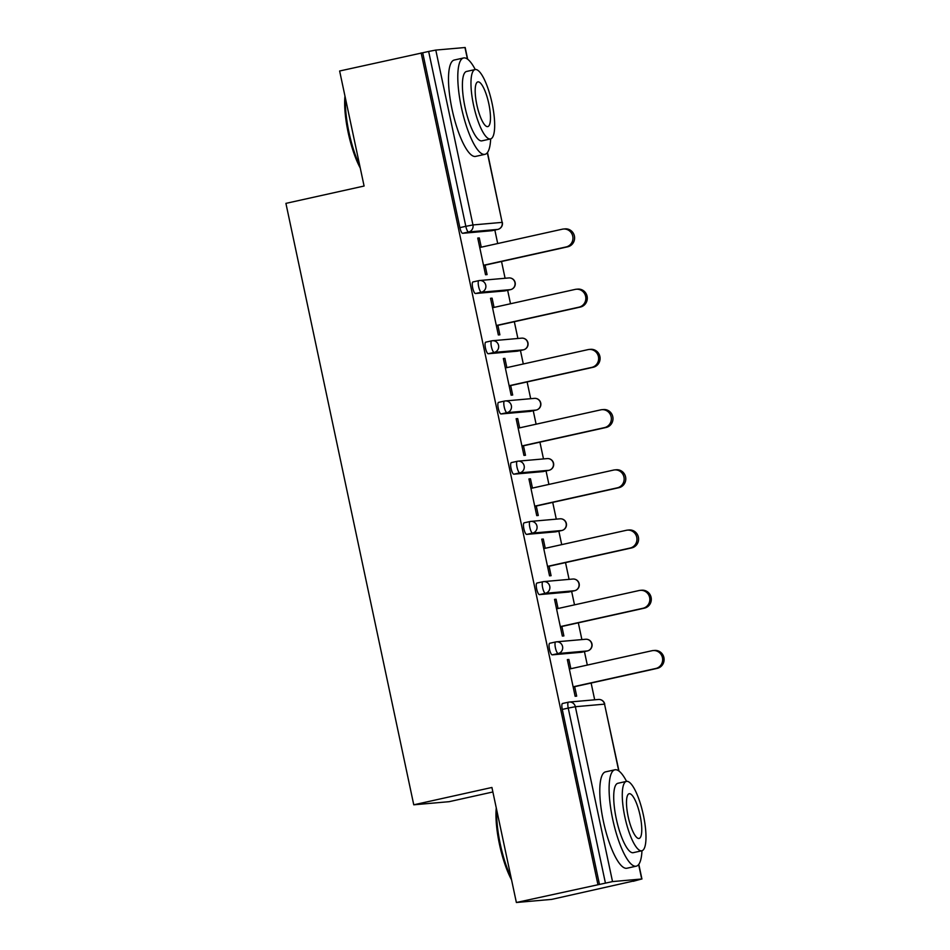 <?xml version="1.0" encoding="UTF-8"?>
<svg xmlns="http://www.w3.org/2000/svg" width="950" height="950" viewBox="0 0 950 950"><rect width="100%" height="100%" fill="white"/><g stroke="black" fill="none" stroke-linecap="round" stroke-linejoin="round"><path stroke-width="1.43" d="M492.884 791.967L449.136 801.681L413.761 804.804L285.914 203.371L364.088 186.034L339.637 71.001L422.702 52.772L459.871 227.644L465.821 226.326L428.652 51.454L422.702 52.772M633.27 881.291L641.713 878.999L612.524 881.588L516.372 902.5L551.748 899.377L633.222 881.089M594.688 699.806L591.126 683.038M587.314 665.083L584.44 651.605M581.887 639.587L578.324 622.808M574.513 604.853L571.639 591.375M569.086 579.357L565.523 562.59M561.711 544.635L558.849 531.157M556.284 519.139L552.722 502.372M548.91 484.417L546.048 470.939M543.495 458.921L539.921 442.154M536.109 424.199L533.247 410.721M530.694 398.703L527.119 381.936M523.308 363.981L520.446 350.503M517.893 338.485L514.33 321.706M510.506 303.751L507.644 290.272M505.091 278.255L501.529 261.488M497.705 243.533L494.843 230.054M428.652 51.454L435.789 50.077L465.179 47.512L467.673 59.233M516.372 902.5L491.922 787.467L413.761 804.804M597.894 884.414L421.147 52.915M485.07 265.145L487.077 274.598L485.533 274.74L477.743 238.058L479.287 237.928L477.779 238.26M481.258 247.19L479.287 237.928M599.438 884.284L562.269 709.413A5.926 1.544 -102.5 0 1 562.531 703.487A5.926 1.544 -102.5 0 1 562.59 703.487L568.444 702.181M491.934 230.696A5.926 1.544 -102.5 0 1 491.886 230.708A5.926 1.544 -102.5 0 1 491.827 230.719L462.65 233.296A5.926 1.544 -102.5 0 1 459.871 227.644M581.531 652.246A5.926 1.544 -102.5 0 1 581.483 652.258A5.926 1.544 -102.5 0 1 581.436 652.258L552.247 654.847A5.926 1.544 -102.5 0 1 549.468 649.194A5.926 1.544 -102.5 0 1 549.729 643.269A5.926 1.544 -102.5 0 1 549.789 643.257L555.643 641.962M568.741 592.016A5.926 1.544 -102.5 0 1 568.682 592.04A5.926 1.544 -102.5 0 1 568.634 592.04L539.446 594.617A5.926 1.544 -102.5 0 1 536.667 588.964A5.926 1.544 -102.5 0 1 536.94 583.051A5.926 1.544 -102.5 0 1 536.987 583.039L542.842 581.744A5.926 1.544 -102.5 0 1 542.937 581.721A5.926 5.712 -95 0 1 543.649 581.614A5.926 5.926 0 0 0 542.889 581.732A5.926 1.544 -102.5 0 0 542.628 587.646A5.926 1.544 77.5 0 0 545.407 593.299L539.446 594.617M555.94 531.798A5.926 1.544 -102.5 0 1 555.881 531.81A5.926 1.544 -102.5 0 1 555.833 531.822L526.644 534.399A5.926 1.544 -102.5 0 1 523.866 528.746A5.926 1.544 -102.5 0 1 524.139 522.832A5.926 1.544 -102.5 0 1 524.186 522.821L530.041 521.526M543.139 471.58A5.926 1.544 -102.5 0 1 543.079 471.592A5.926 1.544 -102.5 0 1 543.032 471.604L513.843 474.181A5.926 1.544 -102.5 0 1 511.064 468.528A5.926 1.544 -102.5 0 1 511.338 462.614A5.926 1.544 -102.5 0 1 511.385 462.603L517.239 461.296M530.337 411.362A5.926 1.544 -102.5 0 1 530.29 411.374A5.926 1.544 -102.5 0 1 530.231 411.386L501.042 413.963A5.926 1.544 -102.5 0 1 498.275 408.31A5.926 1.544 -102.5 0 1 498.536 402.384A5.926 1.544 -102.5 0 1 498.584 402.384L504.438 401.078M517.429 351.168L523.391 349.838A5.926 1.544 -102.5 0 0 523.438 349.838L517.489 351.156A5.926 1.544 -102.5 0 1 517.489 351.156A5.926 1.544 -102.5 0 1 517.429 351.168L488.253 353.744A5.926 1.544 -102.5 0 1 485.474 348.092A5.926 1.544 -102.5 0 1 485.735 342.166A5.926 1.544 -102.5 0 1 485.782 342.154L491.637 340.86M504.735 290.914A5.926 1.544 -102.5 0 1 504.688 290.938A5.926 1.544 -102.5 0 1 504.628 290.938L475.451 293.514A5.926 1.544 -102.5 0 1 472.673 287.862A5.926 1.544 -102.5 0 1 472.934 281.948A5.926 1.544 -102.5 0 1 472.981 281.936L478.836 280.642M494.048 307.408L492.088 298.146L490.532 298.288L498.334 334.958L499.878 334.816L497.871 325.363M506.849 367.626L504.889 358.364L503.334 358.506L511.136 395.176L512.679 395.034L510.673 385.581M519.65 427.844L517.691 418.582L516.135 418.724L523.937 455.394L525.481 455.264L523.474 445.799M532.451 488.062L530.48 478.812L528.936 478.942L536.738 515.612L538.282 515.482L536.275 506.017M545.253 548.293L543.281 539.03L541.737 539.161L549.539 575.842L551.083 575.7L549.076 566.247M558.054 608.511L556.082 599.248L554.539 599.379L562.329 636.061L563.884 635.918L561.866 626.466M570.855 668.729L568.884 659.466L567.34 659.609L575.13 696.279L576.686 696.136L574.667 686.684M492.088 298.146L490.58 298.478M504.889 358.364L503.381 358.696M517.691 418.582L516.183 418.926M530.48 478.812L528.984 479.144M543.281 539.03L541.785 539.362M556.082 599.248L554.586 599.581M568.884 659.466L567.376 659.799M563.469 229.021L565.013 228.879A9.084 8.764 85 0 1 567.708 246.81L566.153 246.941A9.084 8.764 -95 0 0 563.469 229.021A9.084 8.764 -95 0 0 562.376 229.188L479.75 247.523M566.153 246.941L483.526 265.276M567.708 246.81L483.562 265.478M576.27 289.239L577.814 289.109A9.084 8.764 85 0 1 580.497 307.028L578.954 307.171A9.084 8.764 -95 0 0 576.27 289.239A9.084 8.764 -95 0 0 575.178 289.406L492.551 307.741M578.954 307.171L496.327 325.494M580.497 307.028L496.363 325.696M589.071 349.457L590.615 349.327A9.084 8.764 85 0 1 593.299 367.246L591.755 367.389A9.084 8.764 -95 0 0 589.071 349.457A9.084 8.764 -95 0 0 587.979 349.636L505.353 367.959M591.755 367.389L509.129 385.724M593.299 367.246L509.164 385.914M601.872 409.688L603.416 409.545A9.084 8.764 85 0 1 606.1 427.476L604.556 427.607A9.084 8.764 -95 0 0 601.872 409.688A9.084 8.764 -95 0 0 600.78 409.854L518.154 428.177M604.556 427.607L521.918 445.942M606.1 427.476L521.966 446.132M614.674 469.906L616.217 469.763A9.084 8.764 85 0 1 618.901 487.694L617.357 487.825A9.084 8.764 -95 0 0 614.674 469.906A9.084 8.764 -95 0 0 613.581 470.072L530.943 488.407M617.357 487.825L534.719 506.16M618.901 487.694L534.767 506.362M627.475 530.124L629.019 529.981A9.084 8.764 85 0 1 631.703 547.913L630.159 548.043A9.084 8.764 -95 0 0 627.475 530.124A9.084 8.764 -95 0 0 626.383 530.29L543.744 548.625M630.159 548.043L547.521 566.378M631.703 547.913L547.568 566.58M360.252 168.019A48.177 12.528 -102.5 0 1 348.151 132.442A48.177 12.528 -102.5 0 1 344.969 96.081M345.456 98.373A49.353 12.837 77.5 0 0 348.959 132.216A49.353 12.837 77.5 0 0 359.706 165.431M475.261 69.528A49.353 12.837 77.5 0 0 463.576 57.962A49.353 12.837 77.5 0 0 461.367 107.291A49.353 12.837 77.5 0 0 484.951 154.339A49.353 12.837 77.5 0 0 490.663 138.902M463.576 57.962L454.266 60.028A49.353 12.837 77.5 0 0 452.069 109.345A49.353 12.837 77.5 0 0 475.641 156.394L484.951 154.339M490.521 138.938L481.959 140.838A35.542 9.239 -102.5 0 1 464.978 106.97A35.542 9.239 -102.5 0 1 466.569 71.452L475.131 69.552A35.542 9.239 77.5 0 0 473.539 105.07A35.542 9.239 77.5 0 0 490.521 138.938A35.542 9.239 77.5 0 0 492.1 103.431A35.542 9.239 77.5 0 0 475.131 69.552M488.811 103.716A22.907 5.961 77.5 0 0 477.862 81.89A22.907 5.961 77.5 0 0 476.841 104.773A22.907 5.961 77.5 0 0 487.789 126.611A22.907 5.961 77.5 0 0 488.811 103.716M511.563 879.854A48.177 12.528 -102.5 0 1 499.463 844.277A48.177 12.528 -102.5 0 1 496.268 807.916M496.755 810.207A49.353 12.837 77.5 0 0 500.27 844.063A49.353 12.837 77.5 0 0 511.017 877.278M626.572 781.363A49.353 12.837 77.5 0 0 614.876 769.797A49.353 12.837 77.5 0 0 612.679 819.126A49.353 12.837 77.5 0 0 636.262 866.174A49.353 12.837 77.5 0 0 641.962 850.749M614.876 769.797L605.577 771.863A49.353 12.837 77.5 0 0 603.369 821.192A49.353 12.837 77.5 0 0 626.953 868.229L636.262 866.174M641.82 850.773L633.27 852.672A35.542 9.239 -102.5 0 1 616.289 818.805A35.542 9.239 -102.5 0 1 617.868 783.287L626.43 781.387A35.542 9.239 77.5 0 0 624.851 816.905A35.542 9.239 77.5 0 0 641.82 850.773A35.542 9.239 77.5 0 0 643.411 815.266A35.542 9.239 77.5 0 0 626.43 781.387M640.11 815.551A22.907 5.961 77.5 0 0 629.173 793.725A22.907 5.961 77.5 0 0 628.152 816.608A22.907 5.961 77.5 0 0 639.089 838.446A22.907 5.961 77.5 0 0 640.11 815.551M640.276 590.342L641.82 590.211A9.084 8.764 85 0 1 644.504 608.131L642.96 608.273A9.084 8.764 -95 0 0 640.276 590.342A9.084 8.764 -95 0 0 639.184 590.508L556.546 608.843M642.96 608.273L560.322 626.596M644.504 608.131L560.369 626.798M653.066 650.56L654.621 650.429A9.084 8.764 85 0 1 657.305 668.349L655.761 668.491A9.084 8.764 -95 0 0 653.066 650.56A9.084 8.764 -95 0 0 651.985 650.726L569.347 669.061M655.761 668.491L573.123 686.814M657.305 668.349L573.171 687.016M435.789 50.077L472.957 224.948L502.134 222.371L487.326 152.701M467.424 59.042L464.966 47.5M491.827 230.719L497.788 229.401L468.599 231.978A5.926 1.544 77.5 0 1 465.821 226.326L472.957 224.948A5.926 5.712 85 0 1 468.599 231.978L462.65 233.296M497.895 229.377A5.926 1.544 -102.5 0 1 497.836 229.389A5.926 1.544 -102.5 0 1 497.788 229.401A5.926 5.712 85 0 0 502.134 222.371L487.492 152.475M641.713 878.999L638.637 864.536M618.735 770.889L604.544 704.14L575.356 706.717L612.524 881.588M605.399 882.954L568.231 708.082L562.269 709.413M618.972 771.068L604.544 704.14A5.926 5.712 -95 0 0 598.441 699.473L569.252 702.05A5.926 5.712 -95 0 1 575.356 706.717L568.231 708.082A5.926 1.544 -102.5 0 1 568.492 702.169A5.926 1.544 -102.5 0 1 568.539 702.157A5.926 5.712 -95 0 1 569.252 702.05A5.926 5.926 0 0 0 568.492 702.169L562.531 703.487M504.628 290.938L510.589 289.619A5.926 5.712 85 0 0 514.936 282.589A5.926 5.712 -95 0 0 508.832 277.934L479.655 280.511A5.926 5.712 -95 0 0 478.942 280.618A5.926 1.544 -102.5 0 0 478.883 280.63A5.926 1.544 -102.5 0 0 478.622 286.544A5.926 1.544 77.5 0 0 481.401 292.196L475.451 293.514M504.688 290.938L510.637 289.608A5.926 1.544 -102.5 0 1 510.589 289.619L481.401 292.196A5.926 5.712 85 0 0 485.759 285.166A5.926 5.712 -95 0 0 479.655 280.511A5.926 5.926 0 0 0 478.883 280.63L472.934 281.948M523.438 349.838A5.926 5.926 0 0 0 527.951 342.819A5.926 5.926 0 0 0 521.633 338.152A5.926 5.712 -95 0 1 527.737 342.808A5.926 5.712 85 0 1 523.391 349.838L494.202 352.414L488.253 353.744M530.231 411.386L536.192 410.056L507.003 412.644L501.042 413.963M543.032 471.604L548.993 470.286L519.804 472.863L513.843 474.181M555.833 531.822L561.794 530.504L532.606 533.081L526.644 534.399M568.634 592.04L574.584 590.722L545.407 593.299A5.926 5.712 85 0 0 549.753 586.269A5.926 5.712 -95 0 0 543.649 581.614L572.838 579.037A5.926 5.712 -95 0 1 578.942 583.692A5.926 5.712 85 0 1 574.584 590.722A5.926 1.544 -102.5 0 0 574.643 590.71A5.926 5.926 0 0 0 579.156 583.704A5.926 5.926 0 0 0 572.838 579.037M587.444 650.94A5.926 5.926 0 0 0 591.957 643.922A5.926 5.926 0 0 0 585.639 639.255A5.926 5.712 -95 0 1 591.743 643.91A5.926 5.712 85 0 1 587.385 650.94A5.926 1.544 -102.5 0 0 587.444 650.94L581.483 652.258L587.385 650.94L558.208 653.517L552.247 654.847M498.56 345.396A5.926 5.712 -95 0 0 491.744 340.836A5.926 1.544 -102.5 0 0 491.684 340.848A5.926 1.544 -102.5 0 0 491.423 346.762A5.926 1.544 77.5 0 0 494.202 352.414A5.926 5.712 85 0 0 498.56 345.396M530.29 411.374L536.239 410.056A5.926 1.544 -102.5 0 1 536.192 410.056A5.926 5.712 85 0 0 540.538 403.037A5.926 5.712 -95 0 0 534.434 398.371L505.246 400.947A5.926 5.712 -95 0 0 504.545 401.054A5.926 1.544 -102.5 0 0 504.486 401.066A5.926 1.544 -102.5 0 0 504.224 406.992A5.926 1.544 77.5 0 0 507.003 412.644A5.926 5.712 85 0 0 511.361 405.614A5.926 5.712 -95 0 0 505.246 400.947A5.926 5.926 0 0 0 504.486 401.066L498.536 402.384M543.079 471.592L549.041 470.274A5.926 1.544 -102.5 0 1 548.993 470.286A5.926 5.712 85 0 0 553.339 463.256A5.926 5.712 -95 0 0 547.236 458.589L518.047 461.166A5.926 5.712 -95 0 0 517.346 461.284A5.926 1.544 -102.5 0 0 517.287 461.284A5.926 1.544 -102.5 0 0 517.026 467.21A5.926 1.544 77.5 0 0 519.804 472.863A5.926 5.712 85 0 0 524.151 465.832A5.926 5.712 -95 0 0 518.047 461.166A5.926 5.926 0 0 0 517.287 461.284L511.338 462.614M555.881 531.81L561.842 530.492A5.926 1.544 -102.5 0 1 561.794 530.504A5.926 5.712 85 0 0 566.141 523.474A5.926 5.712 -95 0 0 560.037 518.807L530.848 521.396A5.926 5.712 -95 0 0 530.148 521.503A5.926 1.544 -102.5 0 0 530.088 521.503A5.926 1.544 -102.5 0 0 529.827 527.428A5.926 1.544 77.5 0 0 532.606 533.081A5.926 5.712 85 0 0 536.952 526.051A5.926 5.712 -95 0 0 530.848 521.396A5.926 5.926 0 0 0 530.088 521.503L524.139 522.832M574.702 590.698A5.926 1.544 -102.5 0 1 574.643 590.71L568.682 592.04M562.554 646.487A5.926 5.712 -95 0 0 555.738 641.939A5.926 1.544 -102.5 0 0 555.691 641.951A5.926 1.544 -102.5 0 0 555.429 647.864A5.926 1.544 77.5 0 0 558.208 653.517A5.926 5.712 85 0 0 562.554 646.487M638.804 864.31L641.927 879.011M491.886 230.708L497.836 229.389A5.926 5.926 0 0 0 502.348 222.383M510.637 289.608A5.926 5.926 0 0 0 515.149 282.601A5.926 5.926 0 0 0 508.832 277.934M521.633 338.152L492.456 340.729A5.926 5.926 0 0 0 491.684 340.848L485.735 342.166M536.239 410.056A5.926 5.926 0 0 0 540.752 403.037A5.926 5.926 0 0 0 534.434 398.371M549.041 470.274A5.926 5.926 0 0 0 553.553 463.256A5.926 5.926 0 0 0 547.236 458.589M561.842 530.492A5.926 5.926 0 0 0 566.354 523.486A5.926 5.926 0 0 0 560.037 518.807M536.94 583.051L542.889 581.732M585.639 639.255L556.451 641.832A5.926 5.926 0 0 0 555.691 641.951L549.729 643.269M604.746 704.14A5.926 5.926 0 0 0 598.441 699.473"/></g></svg>
